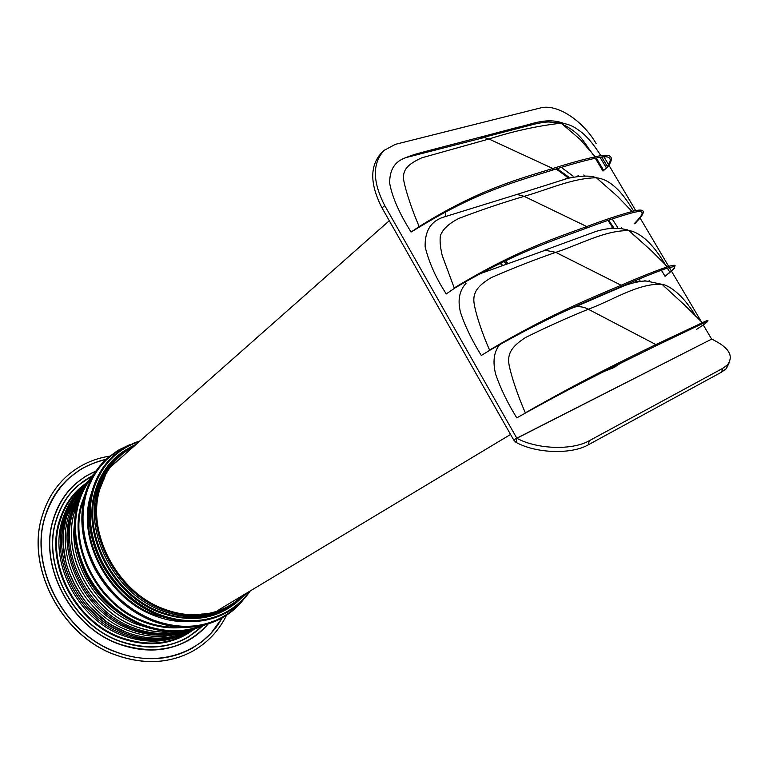 <?xml version="1.0" encoding="UTF-8"?>
<svg xmlns="http://www.w3.org/2000/svg" width="769" height="769" viewBox="0 0 769 769"><rect width="100%" height="100%" fill="white"/><g stroke="black" fill="none" stroke-linecap="round" stroke-linejoin="round"><path stroke-width="1.15" d="M504.003 261.518L506.511 264.19M505.483 260.816L508.078 263.613M502.83 265.555L500.561 263.171M556.198 169.045L568.752 178.1M608 220.424L613.085 228.172M635.665 280.531L636.05 282.146M649.363 281.243L649.094 280.243M627.946 230.267L627.658 229.758M584.93 176.024L583.796 174.967M502.493 132.47L499.225 132.095M490.007 134.527L493.804 134.71M577.99 175.303L579.038 176.236M621.592 227.759L622.246 228.835M644.96 280.339L645.172 281.098M633.646 211.158C626.331 198.844 619.372 190.154 612.768 185.108C607.75 180.898 602.281 178.456 596.35 177.764C572.328 178.187 548.96 189.27 524.189 196.345L517.047 194.403L443.425 217.175L445.616 216.224L445.482 211.908M620.996 363.006L612.864 368.034L604.838 371.167M596.138 143.592C582.806 120.425 556.756 103.421 540.453 107.948L395.362 144.341L384.116 150.349C372.273 163.297 372.475 181.686 384.711 205.534L516.797 438.167L513.702 440.003L516.047 442.358L516.797 438.167L711.671 339.091C728.877 347.3 734.135 355.893 727.455 364.881L722.697 368.38L589.246 440.752C572.357 450.499 536.916 449.365 516.883 438.253L711.671 339.091M513.702 440.003L382.039 207.947C369.841 184.156 369.668 165.796 381.511 152.848L383.664 150.782M604.059 157.001L608.664 164.797M608.971 165.316L635.78 210.706M640.096 218.002L668.694 266.41M669.318 267.468L671.424 271.044M671.52 271.197L701.366 321.73M703.26 324.922L711.585 339.023M636.463 280.185L636.78 281.464L640.096 281.098L639.568 278.868M619.064 363.977L615.123 366.851M608.74 220.155L613.71 227.73M612.191 218.954L617.517 227.201M481.288 355.47L489.968 350.174L481.288 355.47C471.541 339.571 464.601 325.152 460.468 312.214C457.517 300.16 459.372 290.538 466.052 283.357L465.283 281.935M561.437 167.469L573.097 176.139M557.256 168.728L569.041 177.283M516.047 442.358C536.031 453.489 571.405 454.614 588.285 444.818L721.63 372.1L726.378 368.591L729.464 362.141M499.725 344.608C493.852 351.75 492.516 361.718 495.726 374.513C500.696 388.787 507.723 403.254 516.797 417.894L525.679 412.895C587.381 378.752 624.207 361.651 655.332 346.137L655.842 344.57C625.716 359.469 588.16 377.07 525.314 412.847C517.758 395.516 511.366 376.435 509.136 365.256C506.733 352.788 512.99 345.771 525.506 337.504C546.97 326.902 567.916 317.482 588.333 309.244C583.815 306.908 579.326 306.158 574.885 306.994L621.669 286.847C630.657 282.886 643.028 280.522 646.719 281.108L661.994 284.319C638.357 283.05 613.624 299.833 588.333 309.244L655.842 344.57L705.336 321.307L703.856 322.951L655.332 346.137M443.425 217.175C430.803 221.261 424.709 231.152 425.142 246.859C429.064 262.738 436.11 278.426 446.27 293.921L454.671 288.164C514.605 252.741 553.555 240.418 586.314 228.191L586.766 226.557C554.728 238.419 515.413 250.829 454.219 287.942L442.185 255.433C440.224 246.907 439.637 240.293 440.445 235.593C442.704 229.249 448.846 223.519 458.862 218.415C481.269 209.889 503.041 202.526 524.189 196.345L586.766 226.557C604.703 219.828 619.804 214.82 632.06 211.523C644.316 208.111 646.527 210.773 638.712 219.511L635.011 223.481L634.117 223.846L637.405 220.328C645.249 212.061 643.278 209.629 631.493 213.042C619.679 216.291 604.626 221.347 586.314 228.191M661.359 270.169L665.07 276.321L674.259 268.429L675.086 265.401C673.971 265.045 671.424 265.507 667.463 266.795C655.323 270.948 639.875 277.1 621.121 285.241C590.246 298.526 551.527 313.589 489.555 350.039C482.038 333.054 475.934 314.483 474.175 303.822C472.204 291.922 478.789 284.972 491.602 277.446C513.567 267.92 534.955 259.547 555.756 252.347L544.721 250.185L596.013 231.421C608.981 227.499 619.968 227.23 628.955 230.604L628.955 230.604C604.982 230.229 580.893 244.157 555.756 252.347L621.121 285.241L620.631 286.847C588.746 300.679 550.806 315.367 489.968 350.174M632.32 233.776L643.422 243.542M696.406 329.44L699.454 327.507L696.406 329.44M479.106 137.478L435.043 148.955C418.432 153.377 414.626 154.069 405.974 157.597C394.872 161.24 389.45 169.824 389.7 183.349C392.2 197.124 399.332 213.349 411.079 232.036L419.663 226.913C478.866 190.799 518.96 180.744 552.353 170.17L552.786 168.498C520.498 178.668 479.443 188.838 419.163 226.615C411.867 209.485 405.821 191.25 403.85 180.994C401.822 169.613 408.397 163.912 421.873 157.789L488.959 139.006L484.259 137.526L479.106 137.478L517.566 127.346C530.062 124.972 546.548 116.571 564.186 123.569M603.703 170.439L596.311 158.058M594.504 156.934L602.973 171.064L607.683 167.036C615.277 156.309 611.134 152.896 595.235 156.789C582.95 159.519 568.8 163.422 552.786 168.498L488.959 139.006C513.692 131.086 537.781 125.808 561.216 123.175L580.239 139.525L595.235 156.789M562.456 124.309C570.8 128.202 577.471 133.325 582.46 139.66L593.072 154.607M607.683 167.036L606.376 167.844L600.08 157.424M552.353 170.17C568.925 164.931 583.075 160.99 594.822 158.347C610.211 154.492 614.056 157.664 606.376 167.844L602.973 171.064M607.395 166.565L601.81 157.193M600.983 155.828C593.053 143.284 585.488 134.642 578.288 129.913C573.097 125.972 567.407 123.732 561.216 123.175L548.912 121.992C545.942 121.906 538.05 123.03 530.418 125.203L483.461 137.411M419.663 226.913L419.163 226.615L411.079 232.036M703.856 322.951C708.778 320.75 707.586 322.076 700.299 326.921L697.752 328.574M700.299 326.921L699.454 327.507M635.723 281.704L636.78 281.464M695.724 316.242C682.612 293.835 668.203 285.02 661.994 284.319L685.141 305.562L702.26 322.547M674.259 268.429L665.07 276.321M612.566 227.691L610.682 228.297M669.905 272.37L667.319 268.083M666.694 267.035C659.667 254.626 652.458 245.244 645.076 238.909C638.972 233.891 633.598 231.123 628.955 230.604L650.978 250.319L667.463 266.795M567.782 177.591L564.35 179.388M517.047 194.403L567.945 178.312C581.354 175.563 590.832 175.38 596.35 177.764L617.584 196.431L632.06 211.523M525.679 412.895L516.797 417.894M701.616 326.075L702.145 325.71M706.442 322.509C708.835 320.471 708.47 320.077 705.336 321.307M671.933 270.563C674.538 267.977 675.047 266.68 673.452 266.651L666.752 268.275C655.275 272.313 639.904 278.503 620.631 286.847M454.671 288.164L446.27 293.921M500.186 263.354L502.426 265.699M109.804 456.132C93.347 458.632 78.909 465.408 66.519 476.463C55.406 486.604 47.438 499.36 42.612 514.711C25.127 565.773 61.097 635.915 115.686 654.938C143.928 664.897 169.661 663.609 192.875 651.074C207.755 642.567 218.982 630.618 226.557 615.219M68.278 478.693C57.598 488.565 49.937 500.917 45.304 515.759C28.366 565.475 63.346 633.646 116.436 652.208C144.053 661.974 169.209 660.686 191.904 648.363L192.567 647.979M75.093 484.182C64.952 493.39 57.723 504.983 53.407 518.969C38.094 564.619 70.104 626.831 118.647 643.98C144.341 653.121 167.719 651.872 188.78 640.202L189.366 639.866M77.419 486.008C67.48 494.986 60.405 506.319 56.195 519.998C41.43 564.283 72.43 624.495 119.455 641.163C144.485 650.103 167.248 648.853 187.751 637.434L188.328 637.097M85.715 484.816C74.631 493.698 66.855 505.416 62.385 519.969C48.437 562.206 77.996 619.516 122.771 635.492C148.619 644.653 171.679 642.673 191.952 629.561M83.292 489.122C76.592 496.736 71.7 505.694 68.614 516.009C54.887 557.9 84.273 614.796 128.663 630.734C149.532 638.424 169.017 638.366 187.127 630.57M133.441 446.76C121.54 453.028 112.255 462.371 105.574 474.781L99.864 489.132C86.166 532.263 117.042 591.582 162.855 608.558C177.658 614.344 192.115 616.123 206.236 613.883C220.607 611.403 232.728 605.28 242.6 595.533M85.148 485.768C75.708 494.323 69.008 505.127 65.048 518.171C68.999 505.127 75.708 494.323 85.148 485.768L81.764 489.046C74.045 497.091 68.479 506.8 65.057 518.162L62.914 527.467C55.003 568.551 84.273 618.584 125.366 633.483L134.854 636.559C155.588 641.596 174.265 639.347 190.885 629.811L190.885 629.811M74.372 524.65C69.421 564.119 97.913 610 136.517 624.245L150.551 628.417M83.042 568.82C89.444 583.661 98.768 596.35 111.005 606.895M382.039 207.947L384.711 205.534M589.246 440.752L588.285 444.818M722.697 368.38L721.63 372.1M668.694 273.37L670.001 272.534M637.405 220.328L638.712 219.511M483.211 271.966L483.701 272.437M127.298 448.981C111.62 458.093 100.941 472.06 95.241 490.891C81.216 534.782 112.601 595.168 159.26 612.364C190.558 623.428 217.021 619.545 238.63 600.714M92.453 489.901L90.684 495.323C76.717 538.819 107.718 598.522 153.935 615.479C165.739 620.102 177.476 622.15 189.126 621.621M85.292 493.592L81.447 503.964C67.576 546.807 97.903 605.338 143.361 621.871C156.934 627.11 170.295 628.927 183.464 627.331M139.304 441.579L135.065 443.088C114.456 451.49 100.566 467.158 93.395 490.103C87.051 513.644 90.079 537.791 102.488 562.543C115.802 586.93 134.575 604.165 158.798 614.239C183.099 623.303 205.285 622.727 225.355 612.528C235.016 607.375 242.994 600.368 249.3 591.505M134.537 442.8L123.915 448.058L114.341 455.094C104.046 464.188 96.798 475.848 92.597 490.084C86.205 513.769 89.252 538.06 101.729 562.966C115.119 587.506 134.008 604.847 158.395 614.979C182.839 624.082 205.16 623.505 225.355 613.229L227.797 611.874C236.842 606.578 244.311 599.599 250.213 590.957M92.328 490.334C96.481 476.271 103.623 464.697 113.745 455.613C103.642 464.668 96.51 476.232 92.367 490.286C85.974 513.961 89.012 538.252 101.489 563.148C114.879 587.689 133.758 605.02 158.135 615.142C182.57 624.245 204.89 623.659 225.077 613.393L228.23 611.624M126.308 446.664C106.651 455.584 93.328 471.195 86.359 493.487C79.822 517.479 82.86 542.078 95.471 567.291C109.015 592.14 128.144 609.663 152.858 619.881C177.639 629.052 200.267 628.408 220.751 617.959C228.326 613.931 234.93 608.721 240.543 602.348M128.461 445.251L117.513 450.692L107.641 457.968C97.221 467.216 89.858 479.049 85.57 493.458C78.986 517.604 82.033 542.347 94.722 567.714C108.342 592.716 127.587 610.346 152.454 620.612C177.379 629.83 200.142 629.177 220.751 618.661L223.02 617.401C231.306 612.585 238.323 606.366 244.071 598.753M85.244 493.765C89.483 479.51 96.74 467.763 107.016 458.526C96.769 467.744 89.521 479.472 85.272 493.717C78.688 517.845 81.735 542.587 94.414 567.945C108.035 592.928 127.27 610.557 152.127 620.814C177.053 630.032 199.805 629.378 220.405 618.853L223.433 617.161M92.511 476.511C86.311 484.095 81.735 492.871 78.794 502.849C72.421 526.034 75.295 549.768 87.406 574.03C100.412 597.936 118.849 614.787 142.698 624.572C163.72 632.435 183.455 632.772 201.92 625.582M94.443 473.32C86.887 481.548 81.408 491.381 78.005 502.82C71.594 526.159 74.478 550.027 86.666 574.443C99.749 598.503 118.291 615.45 142.294 625.293C165.056 633.723 186.136 633.521 205.544 624.697M77.707 503.099C81.168 491.458 86.782 481.481 94.549 473.156C86.801 481.461 81.197 491.429 77.746 503.061C71.325 526.381 74.209 550.248 86.388 574.654C99.47 598.705 118.013 615.642 141.996 625.485C164.979 633.973 186.213 633.694 205.727 624.649M140.102 440.868L134.652 442.752M130.807 444.386L128.577 445.213M65.971 476.963C55.118 487.037 47.322 499.629 42.583 514.74C25.098 565.792 61.059 635.934 115.648 654.967C143.89 664.916 169.622 663.628 192.836 651.093L193.519 650.709M105.911 459.535C76.218 466.389 56.07 485.133 45.458 515.749C28.549 565.417 63.5 633.512 116.532 652.064C158.76 668.569 203.516 652.323 222.135 617.911M75.573 483.749L85.263 476.511L95.99 471.013L85.263 476.511L75.573 483.749C65.202 493.006 57.81 504.743 53.417 518.96C38.114 564.609 70.114 626.822 118.666 643.97C144.351 653.112 167.729 651.862 188.79 640.192C196.249 635.886 202.718 630.465 208.207 623.919C202.728 630.465 196.249 635.886 188.79 640.192L188.79 640.192M95.894 471.147C75.17 480.029 61.068 495.976 53.57 518.96C38.277 564.561 70.248 626.697 118.743 643.836C155.425 655.765 185.194 649.142 208.053 623.967M77.88 485.604L92.145 475.867L77.9 485.585C67.72 494.611 60.501 506.079 56.214 519.988C41.449 564.263 72.449 624.486 119.483 641.154C144.505 650.084 167.277 648.844 187.78 637.414L202.42 626.12L187.751 637.434M91.982 476.049C74.651 485.249 62.77 499.898 56.368 519.988C41.613 564.215 72.584 624.37 119.56 641.019C152.425 652.035 179.975 647.104 202.199 626.216M87.253 482.394C73.795 491.535 64.471 504.445 59.28 521.122C45.102 563.898 75.006 621.929 120.368 638.068C148.83 647.931 173.621 644.855 194.73 628.821M86.532 483.499C73.795 492.583 64.942 505.137 59.963 521.171C45.88 563.687 75.612 621.371 120.695 637.424C148.35 647.075 172.602 644.316 193.461 629.177M85.484 485.201C75.189 493.948 67.932 505.243 63.712 519.075C49.802 561.255 79.342 618.516 124.059 634.502C79.322 618.516 49.793 561.283 63.692 519.094C67.787 505.646 74.766 494.602 84.628 485.941L85.484 485.201L84.628 485.941C74.766 494.602 67.797 505.646 63.702 519.075C49.793 561.264 79.332 618.516 124.049 634.502C148.071 643.134 169.891 641.932 189.52 630.878L191.519 629.667L189.52 630.878C169.882 641.932 148.061 643.144 124.04 634.512C149.051 643.422 171.535 641.807 191.519 629.667M84.657 486.614L78.698 493.246L73.959 500.09L70.017 507.578L66.432 517.258C52.59 559.332 82.091 616.469 126.683 632.445C149.676 640.788 170.756 639.981 189.924 630.022C170.756 639.981 149.676 640.788 126.693 632.445C149.667 640.798 170.747 639.991 189.924 630.022M82.408 490.882C77.044 497.803 73.036 505.704 70.402 514.567C56.695 556.487 86.138 613.46 130.557 629.446C149.782 636.597 167.988 637.078 185.175 630.888C167.988 637.078 149.782 636.597 130.567 629.446C86.138 613.451 56.695 556.477 70.412 514.567C73.036 505.704 77.035 497.812 82.408 490.882M82.408 490.891C77.044 497.812 73.045 505.704 70.412 514.567M71.584 513.567L75.814 502.474L81.658 492.468L71.584 513.567C57.877 555.526 87.368 612.576 131.845 628.6C149.82 635.348 167.027 636.194 183.435 631.128C167.017 636.184 149.82 635.348 131.845 628.6C149.811 635.357 167.017 636.194 183.445 631.128M81.658 492.477L71.594 513.557C57.877 555.516 87.378 612.576 131.845 628.6C87.358 612.576 57.867 555.545 71.575 513.577M80.582 494.938L72.805 512.558C59.098 554.545 88.637 611.672 133.152 627.735C88.618 611.672 59.088 554.574 72.795 512.577L80.591 494.928L72.795 512.558C59.098 554.555 88.637 611.672 133.143 627.735C149.551 633.944 165.431 635.165 180.763 631.407C165.422 635.165 149.551 633.935 133.152 627.735C149.542 633.944 165.422 635.175 180.773 631.407M78.063 501.917L74.66 511.241C60.991 553.19 90.531 610.278 134.998 626.351C147.936 631.32 160.721 633.108 173.342 631.714M77.88 502.532L74.756 511.202C61.097 553.132 90.627 610.202 135.065 626.264C147.754 631.138 160.298 632.954 172.708 631.705M83.975 498.687L82.225 503.983C68.46 546.557 98.595 604.703 143.765 621.15C155.309 625.639 166.786 627.6 178.206 627.052M114.937 458.939C106.064 467.504 99.768 478.155 96.048 490.91C82.129 534.532 113.322 594.514 159.673 611.624C183.445 620.506 205.14 619.92 224.75 609.855L226.134 609.135M136.161 444.347L134.517 445.078C116.311 453.748 104.007 468.532 97.605 489.42C83.667 533.167 114.985 593.37 161.471 610.548C194.653 622.111 222.058 617.228 243.677 595.917L245.734 593.649M117.023 456.901L116.84 457.065C107.766 465.697 101.345 476.492 97.557 489.449C83.619 533.196 114.937 593.399 161.432 610.586C185.271 619.506 207.024 618.93 226.682 608.846L227.989 608.125M128.558 448.221L118.811 455.277C108.727 464.13 101.643 475.521 97.567 489.449C83.619 533.196 114.937 593.399 161.432 610.586C186.396 619.852 208.918 618.843 229.008 607.548L239.736 599.743M118.811 455.277L135.613 444.693C117.484 453.326 105.238 468.052 98.865 488.853C85.013 532.427 116.215 592.39 162.519 609.529C195.566 621.054 222.847 616.209 244.379 594.985L226.682 608.846M135.171 445.232C117.494 453.921 105.536 468.475 99.307 488.892C85.513 532.302 116.6 592.034 162.72 609.115C195.835 620.65 223.116 615.729 244.571 594.35M66.413 517.268L73.093 501.551L77.679 494.573L83.004 488.277L77.679 494.563L73.103 501.551L66.422 517.268C52.6 559.332 82.1 616.459 126.693 632.445M125.366 633.493C149.359 642.125 171.16 640.923 190.75 629.888C171.151 640.933 149.34 642.134 125.347 633.493C80.687 617.507 51.177 560.322 65.038 518.181C51.177 560.303 80.697 617.507 125.366 633.493M89.848 502.176C80.447 544.769 111.072 598.715 154.338 614.748L176.63 620.42M214.993 614.085L221.011 611.518M221.02 611.518L224.875 609.49M95.865 615.258C104.834 623.226 114.648 629.282 125.299 633.435M77.025 549.902C84.138 579.768 100.883 602.569 127.25 618.305M77.381 551.335C84.609 579.989 100.806 602.06 125.981 617.536M727.455 364.881L726.378 368.591M484.259 137.526L405.974 157.597M569.435 309.215L574.885 306.994M479.539 273.937L545.682 250.108M675.086 265.401L673.452 266.651M158.01 615.152C133.662 605.03 114.802 587.718 101.431 563.216C88.973 538.348 85.926 514.077 92.309 490.391M152.002 620.823C127.173 610.567 107.968 592.966 94.366 568.012C81.697 542.683 78.649 517.96 85.224 493.813M141.881 625.495C117.917 615.652 99.403 598.734 86.339 574.722C74.17 550.335 71.286 526.486 77.698 503.147M250.242 590.938C244.34 599.589 236.862 606.568 227.797 611.874L225.067 613.393C204.823 623.678 182.484 624.274 158.058 615.171M244.157 598.657C238.39 606.308 231.344 612.557 223.02 617.401L220.395 618.862C199.748 629.398 176.966 630.061 152.051 620.843M205.727 624.639C186.165 633.714 164.902 634.002 141.929 625.505M114.341 455.094L126.895 446.337L140.131 440.848M107.641 457.968L119.051 449.769L130.922 444.328M42.545 514.778C47.294 499.667 55.099 487.065 65.951 476.972M68.797 478.222L80.264 469.628C82.552 467.898 96.461 461.073 106.026 459.429M116.84 457.065L117.388 456.555M105.574 474.781L103.978 479.279M115.59 654.986C143.822 664.945 169.574 663.647 192.836 651.093L192.875 651.074M191.904 648.363L201.305 642.153L210.86 633.483L222.27 617.834M70.402 514.586C56.685 556.506 86.118 613.451 130.538 629.446C149.772 636.607 167.978 637.088 185.185 630.888M206.236 613.883L201.507 614.047M115.552 654.967C61.001 635.925 25.079 565.907 42.535 514.826M66.413 517.277L63.692 530.725L63.145 540.098L63.26 544.865L66.249 563.937C71.123 579.076 78.611 592.995 88.714 605.703L106.468 621.602L112.524 625.533L126.664 632.445M510.558 434.456L217.367 610.701M389.287 220.722L111.37 466.254"/></g></svg>
